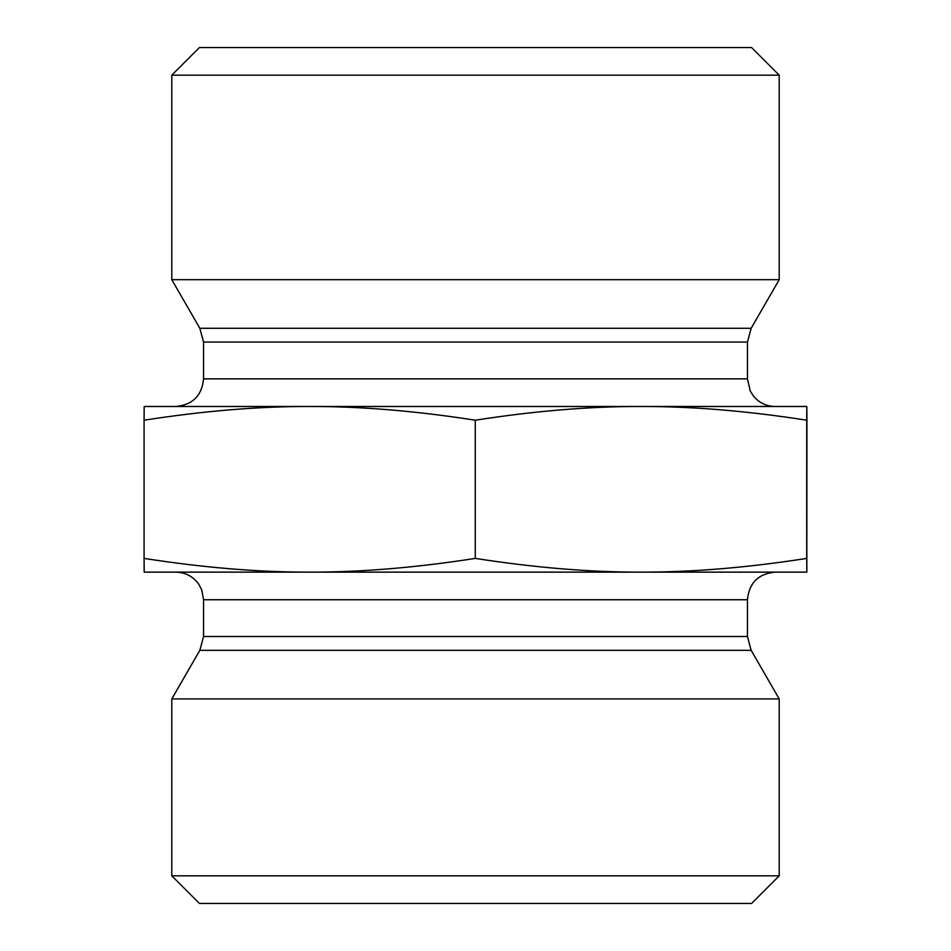 <?xml version="1.0" encoding="UTF-8"?>
<svg xmlns="http://www.w3.org/2000/svg" width="951" height="951" viewBox="0 0 951 951"><rect width="100%" height="100%" fill="white"/><g stroke="black" fill="none" stroke-linecap="round" stroke-linejoin="round"><path stroke-width="1.43" d="M806.84 431.825L806.817 546.932L806.84 431.825M806.828 501.486L806.805 479.708L806.805 501.486M806.817 479.708L806.805 462.293L806.817 479.708M806.828 462.293L806.805 431.825L806.828 462.293M806.817 452.141L806.828 431.825L806.805 452.141M309.669 406.481C258.517 406.374 203.324 410.951 144.077 420.211L144.183 406.481L640.986 406.481C589.798 406.374 534.569 410.951 475.274 420.211C416.027 410.951 360.833 406.374 309.669 406.481L175.935 406.481L309.669 406.481M806.817 406.481L806.71 420.211C747.415 410.951 692.173 406.374 640.986 406.481L806.817 406.481L806.923 420.211L806.817 572.133L640.986 572.133C692.173 572.229 747.415 567.652 806.71 558.403L806.817 572.133M806.71 420.211L806.71 558.403M475.274 420.211L475.274 558.403C534.569 567.652 589.798 572.229 640.986 572.133L309.669 572.133C360.833 572.229 416.027 567.652 475.274 558.403M144.077 420.211L144.077 558.403C203.324 567.652 258.517 572.229 309.669 572.133L144.183 572.133L144.077 558.403M775.065 406.481C766.316 406.291 759.136 402.844 753.513 396.127L750.268 391.016L747.45 378.867L203.55 378.867C201.909 395.64 192.708 404.841 175.935 406.481M203.55 378.867L203.55 342.087L199.841 328.285L171.798 279.701L779.202 279.701L751.159 328.285L199.841 328.285M779.202 75.165L751.599 47.55L199.401 47.55L171.798 75.165L779.202 75.165L779.202 279.701M171.798 75.165L171.798 279.701M747.45 599.748L747.45 636.516L203.55 636.516L203.55 599.748L747.45 599.748C749.091 582.975 758.292 573.774 775.065 572.133L640.986 572.133M309.669 572.133L175.935 572.133C185.635 572.407 193.279 576.496 198.89 584.401L201.767 589.989L203.55 599.748M747.45 636.516L751.159 650.329L779.202 698.914L171.798 698.914L199.841 650.329L751.159 650.329M171.798 875.835L199.401 903.45L751.599 903.45L779.202 875.835L171.798 875.835L171.798 698.914M779.202 875.835L779.202 698.914M203.55 342.087L747.45 342.087L747.45 378.867M751.159 328.285L747.45 342.087M199.841 650.329L203.55 636.516"/></g></svg>
